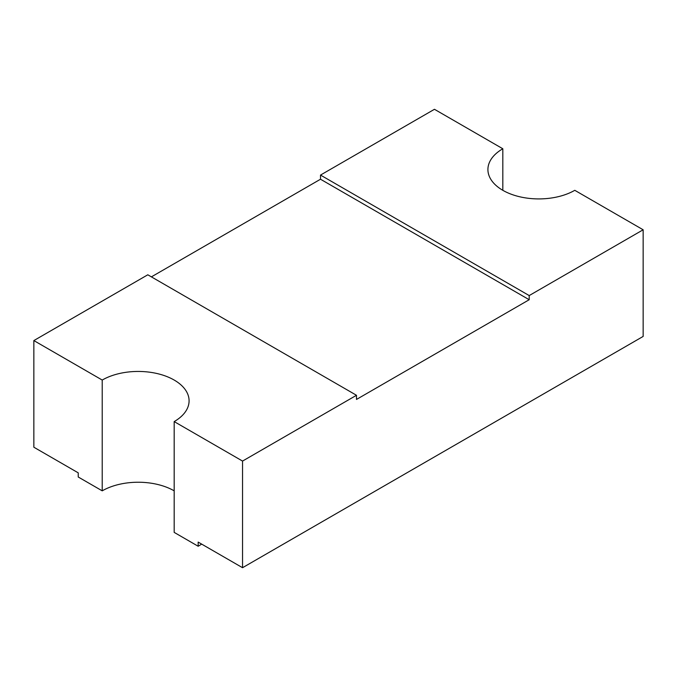 <?xml version="1.0" encoding="UTF-8"?>
<svg xmlns="http://www.w3.org/2000/svg" width="677" height="677" viewBox="0 0 677 677"><rect width="100%" height="100%" fill="white"/><g stroke="black" fill="none" stroke-linecap="round" stroke-linejoin="round"><path stroke-width="1.02" d="M529.202 299.725L320.509 179.227L320.509 175.072L434.456 109.293L502.816 148.762A50.885 29.382 180 0 0 487.914 169.538A50.885 29.382 180 0 0 519.327 196.677A50.885 29.382 180 0 0 574.781 190.313L643.15 229.782L529.202 295.57L529.202 299.725L356.491 399.438L356.491 395.283L147.798 274.794L33.85 340.573L33.85 447.218L78.227 472.842L78.227 476.997L102.219 490.842A50.885 29.382 180 0 1 174.184 490.842M33.85 340.573L102.219 380.051A50.885 29.382 180 0 1 174.184 380.051A50.885 29.382 180 0 1 189.086 400.818A50.885 29.382 180 0 1 174.184 421.593L174.184 532.393L198.166 546.246L198.166 542.091L242.544 567.707L643.15 336.427L643.15 229.782M502.816 148.762L502.816 190.313M320.509 179.227L151.394 276.868M102.219 380.051L102.219 490.842M174.184 421.593L242.544 461.071L242.544 567.707M242.544 461.071L356.491 395.283M201.661 544.105A84.811 48.964 180 0 1 198.166 546.246M529.202 295.57L320.509 175.072"/></g></svg>
